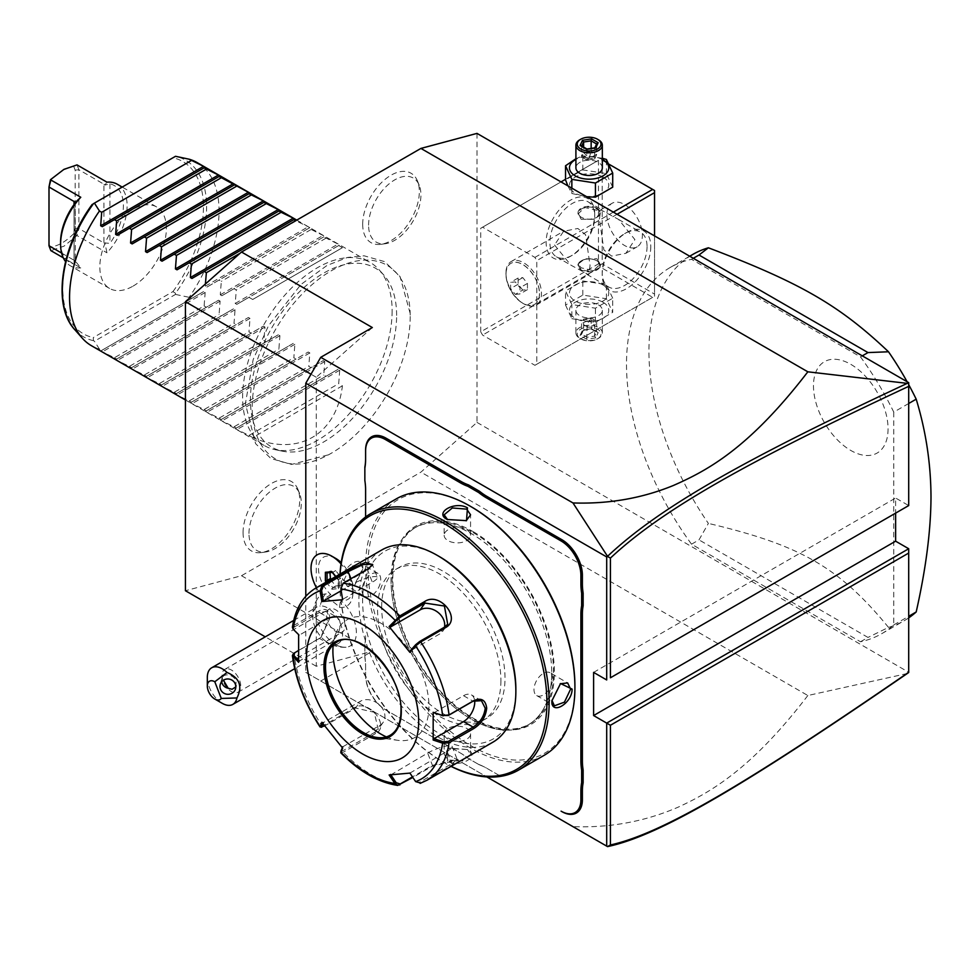 <?xml version="1.0" encoding="UTF-8"?>
<svg xmlns="http://www.w3.org/2000/svg" width="980" height="980" viewBox="0 0 980 980"><rect width="100%" height="100%" fill="white"/><g stroke="black" fill="none" stroke-linecap="round" stroke-linejoin="round"><path stroke-width="0.73" stroke-dasharray="4.9 3.68" d="M476.991 133.39L476.991 422.405L420.922 472.127L241.496 575.713L185.428 590.732M410.216 316.454A111.732 64.508 -60 0 1 328.545 454.781A111.732 64.508 -60 0 1 252.203 407.68A111.732 64.508 -60 0 1 329.88 271.619A111.732 64.508 -60 0 1 410.167 313.392A111.732 64.508 -60 0 1 410.216 316.454M362.686 224.273A40.058 23.128 120 0 0 380.914 244.314A40.058 23.128 120 0 0 419.342 191.578A40.058 23.128 120 0 0 417.468 180.982A40.058 23.128 120 0 0 385.875 178.728A40.058 23.128 120 0 0 362.686 224.273M243.077 532.557A40.058 23.128 120 0 0 261.293 552.598A40.058 23.128 120 0 0 299.721 499.849A40.058 23.128 120 0 0 297.859 489.265A40.058 23.128 120 0 0 266.266 487.011A40.058 23.128 120 0 0 243.077 532.557M476.991 422.405L908.705 672.268M907.247 673.53L807.839 695.518L420.922 472.127M908.705 671.668L908.705 548.739M908.705 386.353L908.705 505.57L895.622 498.024L895.622 513.128M893.76 412.115L893.76 624.922A211.447 122.084 60 0 1 881.743 633.668A211.447 122.084 60 0 1 860.514 641.765L691.525 544.194A211.447 122.084 60 0 1 670.295 267.43A211.447 122.084 60 0 1 691.525 259.332L860.514 356.892A211.447 122.084 60 0 1 893.76 412.115L908.705 403.49M480.727 331.853L480.727 228.267L482.589 227.189L534.921 257.397L536.795 260.631L536.795 364.229L534.921 365.307L482.589 335.087L480.727 331.853L598.462 263.877L598.462 160.291L480.727 228.267M305.797 672.39L486.864 776.932L305.797 672.39L305.797 596.269M335.699 558.404A24.365 14.075 60 0 0 318.635 565.619A24.365 14.075 60 0 0 330.836 594.591A29.241 16.881 -120 0 0 325.36 593.954A29.241 16.881 -120 0 0 317.385 598.927A29.241 16.881 -120 0 0 321.073 629.038A29.241 16.881 -120 0 0 345.315 647.29A29.241 16.881 -120 0 0 346.038 647.241A29.241 16.881 -120 0 0 356.157 629.001A29.241 16.881 -120 0 0 340.55 600.201A24.365 14.075 60 0 0 352.923 588.245A24.365 14.075 60 0 0 341.212 562.63M487.036 768.406L500.792 776.344L487.036 768.406A54.451 31.434 -120 0 0 479.49 764.902L468.501 758.569A54.451 31.434 -120 0 0 460.955 753.338L386.157 710.157A29.069 16.782 60 0 1 365.601 674.546L365.601 665.873A54.451 31.434 -120 0 0 364.854 656.723L364.854 644.032A54.451 31.434 -120 0 0 365.601 635.751L365.601 636.608A55.505 32.046 60 0 1 364.854 644.987L364.854 644.032M365.601 488.91L365.601 489.78L365.601 488.91A54.451 31.434 -120 0 0 364.854 479.759L364.854 467.068M365.601 450.114L365.601 459.645M320.742 681.027L372.327 651.247L241.496 575.713M372.327 327.541L316.258 377.251L316.258 666.265L372.327 651.247M316.258 377.251L310.991 374.213M316.258 666.265L265.286 636.841M807.839 695.518C751.93 768.492 711.296 791.865 678.38 807.067C645.281 821.473 610.16 828.002 572.982 826.655M593.611 672.39L895.622 498.024M345.315 647.29C338.1 647.425 331.595 645.416 325.776 641.275A21.144 12.213 60 0 0 335.148 644.497A21.144 12.213 -120 0 0 338.235 643.542A21.144 12.213 -120 0 0 339.533 621.577A21.144 12.213 -120 0 0 320.191 605.971A31.715 25.015 -95.1 0 1 325.36 593.954M330.836 594.591L324.441 598.682A26.399 15.239 -120 0 1 339.472 607.355L340.55 600.201M325.776 641.275A21.144 12.213 60 0 1 312.828 618.846A21.144 12.213 60 0 1 317.091 606.926A21.144 12.213 60 0 1 320.191 605.971M222.276 703.346A21.144 12.213 60 0 1 207.319 677.45M235.813 686.907L236.107 681.051C234.416 677.119 231.194 675.048 226.454 674.828L223.342 675.771L223.44 680.23M221.688 681.798A7.926 7.656 15 0 1 223.342 675.771M226.735 668.764A13.218 7.632 -120 0 0 224.8 669.365A13.218 7.632 -120 0 0 223.991 683.097A13.218 7.632 -120 0 0 236.082 692.848A13.218 7.632 -120 0 0 238.018 692.248A13.218 7.632 -120 0 0 238.826 678.515A13.218 7.632 -120 0 0 226.735 668.764M340.366 632.639A13.218 7.632 -120 0 0 342.302 632.039A13.218 7.632 -120 0 0 343.11 618.307A13.218 7.632 -120 0 0 331.02 608.556A13.218 7.632 -120 0 0 329.084 609.156A13.218 7.632 -120 0 0 328.276 622.888A13.218 7.632 -120 0 0 340.366 632.639M339.533 607.343A29.608 17.089 -120 0 0 346.798 606.069A29.608 17.089 -120 0 0 352.923 592.52A29.608 17.089 -120 0 0 341.028 563.843M317.177 554.815A29.608 17.089 -120 0 0 324.454 598.633A29.608 17.089 -120 0 1 316.43 587.706M339.472 607.355A29.608 17.089 -120 0 0 346.761 606.093A29.608 17.089 -120 0 0 341.016 563.904M326.193 582.059L331.951 589.225L338.529 588.637L338.529 579.462L332.796 572.32L327.051 572.908M338.529 579.866L335.822 576.51M331.951 571.695L332.796 572.32L335.699 570.654L329.954 571.156L327.051 572.835M330.542 579.548L335.699 585.954L341.432 585.44L338.529 587.118L338.529 588.637L338.529 579.462L341.432 577.784L335.699 570.654M331.951 589.225L332.796 587.633L338.529 587.118M329.954 571.156L329.954 572.651M341.432 585.44L341.432 577.784M335.699 585.954L332.796 587.633L327.651 581.226M479.49 764.902L478.669 764.437A55.505 32.046 60 0 1 486.288 767.977M478.669 764.437L468.501 758.569M364.854 656.723L364.854 657.507A55.505 32.046 60 0 1 365.601 666.743L365.601 675.416A28.016 16.17 -120 0 0 385.41 709.728L460.208 752.91A55.505 32.046 60 0 1 467.827 758.177M385.41 709.728L386.157 710.157L385.41 709.728M365.601 666.743L365.601 665.873M364.854 657.507L364.854 644.987M365.601 636.608L365.601 635.751M364.854 480.543L364.854 479.759M473.169 532.606A113.643 65.611 60 0 1 553.529 671.778A113.643 65.611 60 0 1 529.996 723.804A113.643 65.611 60 0 1 473.169 718.181A113.643 65.611 60 0 1 392.809 578.996A113.643 65.611 60 0 1 416.353 526.971A113.643 65.611 60 0 1 473.169 532.606M551.728 672.819A113.643 65.611 60 0 1 528.196 724.845A113.643 65.611 60 0 1 471.368 719.222L471.368 719.222A113.643 65.611 60 0 1 391.02 580.038A113.656 65.623 -120 0 0 471.38 719.222A113.656 65.623 -120 0 0 551.74 672.819A113.656 65.623 -120 0 0 471.38 533.622A113.656 65.623 -120 0 0 391.02 580.025A113.643 65.611 60 0 1 414.552 528.012A113.643 65.611 60 0 1 471.368 533.647A113.643 65.611 60 0 1 551.728 672.819M471.38 506.868A146.424 84.537 -120 0 0 367.843 566.648A146.424 84.537 -120 0 0 471.38 745.976A146.424 84.537 -120 0 0 574.917 686.208M396.251 498.894A148.017 85.456 -120 0 0 365.601 566.648A148.017 85.456 -120 0 0 430.208 715.596A148.017 85.456 -120 0 0 544.268 755.249M340.011 574.084A148.017 85.456 -120 0 0 339.803 581.532A148.017 85.456 -120 0 0 444.467 762.82A148.017 85.456 -120 0 0 451.021 766.36M362.796 568.265L362.796 568.265C363.923 553.088 342.559 565.423 342.608 579.915L354.16 585.501L362.796 568.265L360.297 563.218L350.289 566.857L344.103 579.915L347.091 586.114L354.834 585.023L362.796 569.123M551.936 700.32L560.217 683.783M551.924 699.904L551.924 700.774M467.46 749.541L448.215 748.402L447.272 761.191C459.828 768.492 481.156 756.144 467.46 749.541L448.95 748.058L444.148 754.22L448.019 759.904L462.425 761.068L470.572 754.22L467.46 749.541M364.781 596.33A13.218 7.632 -60 0 0 374.973 592.79A13.218 7.632 -60 0 0 380.73 579.486A13.218 7.632 120 0 0 377.998 573.435A13.218 7.632 120 0 0 367.819 576.975A13.218 7.632 120 0 0 362.049 590.279A13.218 7.632 -60 0 0 364.781 596.33L347.091 586.114M340.097 574.035A146.424 84.537 -120 0 0 339.803 582.831L339.803 582.831A146.424 84.537 -120 0 0 443.34 762.17A146.424 84.537 -120 0 0 451.106 766.311M339.803 582.831L339.803 581.532L339.803 582.831M381.673 607A87.22 50.36 60 0 1 399.73 567.077A87.22 50.36 60 0 1 466.946 590.438A87.22 50.36 60 0 1 505.019 678.221A87.22 50.36 60 0 1 486.95 718.144A87.22 50.36 60 0 1 419.746 694.783A87.22 50.36 60 0 1 381.673 607M500.903 680.586A87.22 50.36 60 0 1 482.846 720.52A87.22 50.36 60 0 1 415.63 697.148A87.22 50.36 60 0 1 377.557 609.376A87.22 50.36 60 0 1 395.626 569.454A87.22 50.36 60 0 1 462.83 592.814A87.22 50.36 60 0 1 500.903 680.586M439.236 556.505A108.364 62.561 -120 0 0 362.612 600.74A108.364 62.561 -120 0 0 439.236 733.469A108.364 62.561 -120 0 0 515.86 689.222M381.857 549.927A111.01 64.092 -120 0 0 358.864 600.74A111.01 64.092 -120 0 0 407.325 712.46A111.01 64.092 -120 0 0 492.867 742.203M293.449 653.574L320.46 637.76L329.709 617.572C329.28 609.683 325.605 607.527 318.684 611.079L293.927 625.375L292.408 627.286M318.684 611.079L319.431 612.5L294.661 626.796L294.012 629.76L299.39 635.089L328.962 618.013A15.864 9.151 120 0 1 336.899 617.229L326.891 611.447L319.431 612.5L328.962 618.013M293.106 629.172L294.012 629.76M372.327 565.374L367.549 569.931L342.78 584.227L341.016 588.796L342.743 599.307L372.314 582.23A15.864 3.357 158.8 0 0 377.386 577.355L372.314 564.284M420.138 783.388L452.956 764.498L458.297 759.819L432.045 766.372L412.85 777.459M298.337 650.573L321.085 637.27L329.709 618.454L326.891 611.447M340.869 752.285L343.159 752.285L375.401 733.665C391.008 726.474 368.688 698.556 354.49 707.646L322.249 726.266L320.105 726.45M415.643 781.611L419.612 782.224L451.841 763.616L457.219 759.524L432.425 765.356L412.458 776.87M390.861 774.849L427.648 753.057A15.864 3.357 -21.2 0 1 442.972 746.809A15.864 3.357 -21.2 0 1 452.148 746.454L457.219 759.524M341.016 750.901L342.78 750.827L375.022 732.207L378.231 729.328L374.188 712.264L355.605 708.05L324.625 725.935M298.533 660.128L299.39 660.986L328.962 643.909A15.864 9.151 120 0 0 339.325 629.932A15.864 9.151 120 0 0 336.899 617.229M298.618 634.624L299.39 635.089M341.175 590.732L352.898 583.97A15.864 3.357 158.8 0 1 368.211 577.71A15.864 3.357 158.8 0 1 377.386 577.355M444.516 627.151A15.864 12.507 -144.9 0 1 442.862 631.059A15.864 12.507 -144.9 0 1 439.604 634.023L410.02 651.1M433.944 712.779L463.528 695.702A15.864 9.151 -60 0 1 471.454 694.918A15.864 9.151 -60 0 1 474.639 700.443M409.922 773.098L447.076 751.317A15.864 3.357 -21.2 0 0 452.148 746.454M389.146 774.96L390.604 774.445M342.645 748.108L342.743 746.821L342.339 747.764M342.743 746.821L379.799 725.42A15.864 12.507 35.1 0 0 383.058 722.468A15.864 12.507 35.1 0 0 379.432 704.865A15.864 12.507 35.1 0 0 360.371 701.264L323.314 722.652L322.898 723.644M321.869 722.26L323.314 722.652M299.39 660.986L298.618 662.333M390.224 735.233A53.655 30.98 -120 0 0 390.273 735.208A53.655 30.98 -120 0 0 401.384 710.647A53.655 30.98 -120 0 0 363.445 644.938A53.655 30.98 -120 0 0 336.618 642.28A53.655 30.98 -120 0 0 336.569 642.304M386.353 736.886A67.926 39.212 -120 0 0 398.064 740.353A67.926 39.212 -120 0 0 428.162 695.861A67.926 39.212 -120 0 0 380.926 623.182A67.926 39.212 -120 0 0 336.054 632.958A67.926 39.212 -120 0 0 333.2 644.828M410.02 772.718L415.594 781.011M444.148 733.787A13.218 7.632 0 0 1 452.307 726.744A13.218 7.632 0 0 1 466.701 728.397A13.218 7.632 180 0 1 470.572 733.787A13.218 7.632 180 0 1 462.413 740.843A13.218 7.632 180 0 1 448.019 739.189A13.218 7.632 0 0 1 444.148 733.787L444.148 754.22M549.939 672.709A13.218 7.632 -60 0 0 539.76 676.249A13.218 7.632 -60 0 0 533.99 689.553A13.218 7.632 120 0 0 536.721 695.592A13.218 7.632 120 0 0 546.913 692.052A13.218 7.632 120 0 0 552.683 678.76A13.218 7.632 -60 0 0 549.939 672.709L567.641 682.925M466.125 520.809L447.664 519.719M444.148 535.252A13.218 7.632 180 0 0 448.019 540.642A13.218 7.632 0 0 0 462.413 542.295A13.218 7.632 0 0 0 470.572 535.252A13.218 7.632 0 0 0 466.701 529.849A13.218 7.632 180 0 0 452.307 528.196A13.218 7.632 180 0 0 444.148 535.252L444.148 514.806M893.76 624.922L908.705 616.298M860.514 356.892L862.302 355.863M907.088 381.71A211.447 122.084 60 0 1 908.705 384.662M691.525 259.332L693.313 258.291M691.525 544.194L698.997 539.882L708.381 523.406A211.447 122.084 60 0 1 648.932 351.281A211.447 122.084 60 0 1 692.725 254.482M860.514 641.765L867.986 637.441L698.997 539.882M908.705 617.853A211.447 122.084 60 0 1 904.16 620.72A211.447 122.084 60 0 1 888.505 627.396L867.986 637.441M888.505 627.396C839.211 567.42 800.734 545.199 708.381 523.406M888.064 428.909A52.736 30.454 60 0 1 850.775 450.445A52.736 30.454 60 0 1 813.473 385.851A52.736 30.454 60 0 1 850.775 364.327A52.736 30.454 60 0 1 888.064 428.909M594.725 214.24L594.725 214.24A34.361 19.833 120 0 0 570.434 200.214A34.361 19.833 120 0 0 546.142 242.293A34.361 19.833 120 0 0 570.434 256.319A34.361 19.833 120 0 0 594.725 214.24L594.725 216.396A31.715 18.314 120 0 0 588.159 201.88A31.715 18.314 120 0 0 563.721 210.382A31.715 18.314 120 0 0 549.878 242.293A31.715 18.314 120 0 0 556.444 256.809A31.715 18.314 120 0 0 572.296 255.241A31.715 18.314 120 0 0 594.725 216.396L594.725 214.24M598.462 263.877L600.336 264.955L602.21 263.877L602.21 160.291L600.336 159.213L609.119 164.285M534.921 365.307L652.668 297.32L600.336 267.111L600.336 264.955M600.336 267.111L482.589 335.087M603.019 284.984A19.661 11.344 0 0 0 575.223 284.984A19.661 11.344 0 0 0 575.223 301.032A19.661 11.344 0 0 0 603.019 301.032A19.661 11.344 0 0 0 603.019 284.984M652.668 297.32L536.795 364.229M654.53 235.898L654.53 296.242L654.53 294.086L602.21 263.877M617.082 214.277L536.795 260.631M650.793 246.605A34.361 19.833 -60 0 1 626.502 288.696A34.361 19.833 -60 0 1 602.21 274.67L602.21 274.67A34.361 19.833 -60 0 1 626.502 232.579A34.361 19.833 -60 0 1 650.793 246.605M613.345 212.121L534.921 257.397M598.462 160.291L565.534 179.303M561.013 181.913L482.589 227.189M603.019 177.086A19.661 11.344 0 0 0 575.223 177.086A19.661 11.344 0 0 0 575.223 193.133A19.661 11.344 0 0 0 603.019 193.133A19.661 11.344 0 0 0 603.019 177.086M602.21 160.291L654.53 190.5L654.53 294.086M606.877 214.779A25.113 14.492 -120 0 0 617.841 240.051A25.113 14.492 -120 0 0 637.184 246.776A25.113 14.492 -120 0 0 642.39 235.286A25.113 14.492 -120 0 0 631.426 210.014A25.113 14.492 -120 0 0 612.071 203.289A25.113 14.492 -120 0 0 606.877 214.779M599.405 219.091L600.752 209.818L618.576 219.434L634.905 239.598L625.865 253.306L611.63 256.111L603.876 249.863L599.405 219.091M554.545 244.988L570.887 265.151L588.698 274.768L590.058 265.494L585.587 234.722L577.832 228.475L563.586 231.28L554.545 244.988M647.057 246.605A31.715 18.314 -60 0 1 633.215 278.528A31.715 18.314 -60 0 1 608.776 287.03A31.715 18.314 -60 0 1 602.21 272.501L602.21 272.501A31.715 18.314 -60 0 1 624.628 233.657A31.715 18.314 -60 0 1 640.491 232.089A31.715 18.314 -60 0 1 647.057 246.605M596.967 258.781L600.226 264.147L593.427 270.639L581.275 267.846L578.016 264.147L584.815 258.818L596.967 258.781M602.21 274.67L602.21 272.501L602.21 274.67M581.275 219.336L593.427 219.3L600.226 213.971L596.967 210.271L584.815 207.478L578.016 213.971L581.275 219.336M505.95 273.053A25.113 14.492 60 0 0 523.712 303.8A25.113 14.492 60 0 0 536.268 305.037A25.113 14.492 60 0 0 541.462 293.547A25.113 14.492 -120 0 0 530.499 268.275A25.113 14.492 -120 0 0 511.156 261.55A25.113 14.492 -120 0 0 505.95 273.053L505.95 274.216A23.679 13.671 60 0 1 510.862 263.375A23.679 13.671 60 0 1 529.102 269.721A23.679 13.671 60 0 1 539.441 293.547A23.679 13.671 60 0 1 534.541 304.388A23.679 13.671 60 0 1 522.695 303.212A23.679 13.671 60 0 1 505.95 274.216M539.515 293.51A23.679 13.671 60 0 1 534.615 304.351A23.679 13.671 60 0 1 516.362 298.006A23.679 13.671 60 0 1 506.023 274.167A23.679 13.671 -120 0 1 510.935 263.326A23.679 13.671 -120 0 1 529.188 269.671A23.679 13.671 -120 0 1 539.515 293.51M522.769 290.068L518.101 284.249L518.101 278.026L522.769 277.61L527.448 283.416L527.448 289.651L522.769 290.068L515.296 294.38L510.629 288.573L510.629 282.338L515.296 281.921L519.976 287.74L519.976 293.963L515.296 294.38M518.101 284.249L510.629 288.573M518.101 278.026L510.629 282.338M527.448 289.651L519.976 293.963M527.448 283.416L519.976 287.74M522.769 277.61L515.296 281.921M596.967 208.201A11.099 6.407 0 0 0 584.876 206.805A11.099 6.407 0 0 0 578.016 212.734A11.099 6.407 0 0 0 581.275 217.266L581.275 217.266A11.099 6.407 0 0 0 596.967 217.266A11.099 6.407 0 0 0 600.226 212.734A11.099 6.407 0 0 0 596.967 208.201M581.642 217.474L581.642 217.474A10.572 6.101 180 0 1 581.642 208.85A10.572 6.101 180 0 1 596.6 208.85A10.572 6.101 180 0 1 596.6 217.474A10.572 6.101 180 0 1 581.642 217.474L581.275 217.266M596.967 260.852A11.099 6.407 0 0 0 581.275 260.852A11.099 6.407 0 0 0 578.016 265.384A11.099 6.407 0 0 0 581.275 269.917A11.099 6.407 0 0 0 593.365 271.313A11.099 6.407 0 0 0 600.226 265.384A11.099 6.407 0 0 0 596.967 260.852L596.6 260.643A10.572 6.101 0 0 0 581.642 260.643A10.572 6.101 0 0 0 581.642 269.267A10.572 6.101 0 0 0 596.6 269.267A10.572 6.101 0 0 0 596.6 260.643L596.6 260.643M567.849 185.857L571.855 193.501L586.836 196.821M612.708 187.18L606.387 173.57L582.806 169.92L565.534 179.891M582.806 169.92L582.806 155.796L575.909 158.748M602.332 158.221L582.806 155.796M606.387 173.57L606.387 159.446M571.855 193.501L571.855 188.172M602.332 159.434A19.661 11.344 0 0 0 575.909 159.434M602.332 167.837A13.218 7.632 0 0 0 598.462 162.447A13.218 7.632 0 0 0 584.068 160.793A13.218 7.632 0 0 0 575.909 167.837M579.78 139.785A13.218 7.632 180 0 1 598.462 139.785M580.062 145.506L587.094 149.56L594.652 148.397L596.6 143.999M586.689 149.328L587.094 160.107L593.917 159.103L587.094 160.107L589.127 158.086L594.652 158.944L594.652 148.397L595.754 147.931M587.094 160.107L581.569 156.923L589.127 158.086L583.602 152.562L583.602 147.086M591.148 148.384L591.148 151.398L596.673 154.583L589.127 158.086L591.148 151.398L583.602 152.562L581.569 156.923L581.74 146.008M594.652 158.944L596.673 154.583L596.673 144.036M612.708 298.226L606.387 284.617L582.806 280.966L565.534 290.925L571.855 304.547L595.436 308.198L612.708 298.226L612.708 312.351L606.387 298.741L582.806 295.09L565.534 305.062L565.534 290.925M565.534 305.062L571.855 318.671L571.855 304.547M603.019 302.244A19.661 11.344 0 0 0 575.223 302.244A19.661 11.344 0 0 0 575.223 318.304A19.661 11.344 0 0 0 603.019 318.304A19.661 11.344 0 0 0 603.019 302.244M598.462 304.878A13.218 7.632 180 0 1 602.332 310.268A13.218 7.632 180 0 1 594.174 317.324A13.218 7.632 180 0 1 579.78 315.67A13.218 7.632 180 0 1 575.909 310.268A13.218 7.632 180 0 1 584.068 303.224A13.218 7.632 180 0 1 598.462 304.878M571.855 318.671L595.436 322.322L612.708 312.351M595.436 322.322L595.436 308.198M606.387 298.741L606.387 284.617M582.806 295.09L582.806 280.966M575.909 310.268L575.909 332.93A13.218 7.632 0 0 1 584.068 325.887A13.218 7.632 0 0 1 598.462 327.541A13.218 7.632 180 0 1 602.332 332.93A13.218 7.632 180 0 1 598.462 338.333A13.218 7.632 180 0 1 579.78 338.333L580.711 338.872A11.895 6.872 0 0 1 580.711 329.158A11.895 6.872 0 0 1 597.53 329.158A11.895 6.872 180 0 1 597.53 338.872A11.895 6.872 180 0 1 580.711 338.872M575.909 332.93A13.218 7.632 0 0 0 579.78 338.333M591.553 328.778L596.673 331.742L594.652 336.091L587.094 337.267L581.569 334.07L583.602 329.721L591.553 328.778L590.879 317.998L583.602 319.174L583.602 329.721L582.488 330.187L591.553 328.778L598.18 332.612L596.673 331.742L598.18 332.612L595.754 337.843L594.652 336.091L594.652 325.544L596.673 321.195L596.673 331.742M595.754 337.843L586.689 339.239L580.062 335.417L581.483 334.474L583.529 330.064M586.689 339.239L587.094 326.72L589.127 320.031L594.652 325.544L587.094 326.72L581.569 323.523L589.127 320.031L596.673 321.195L591.148 317.998L589.127 320.031L583.602 319.174L581.569 323.523L581.569 334.07M591.148 317.998L583.602 319.174M396.63 315.425A103.39 59.694 120 0 0 384.087 275.368A103.39 59.694 120 0 0 302.097 289.284A103.39 59.694 120 0 0 250.415 399.84A103.39 59.694 120 0 0 282.559 451.204A103.39 59.694 120 0 0 357.81 412.409A103.39 59.694 120 0 0 396.63 315.425M392.135 310.917A105.718 61.042 -60 0 1 352.433 410.093A105.718 61.042 -60 0 1 275.49 449.759A105.718 61.042 -60 0 1 264.514 445.643A105.718 61.042 -60 0 1 242.624 397.243A105.718 61.042 -60 0 1 288.769 290.852A105.718 61.042 -60 0 1 370.244 262.518A105.718 61.042 -60 0 1 379.297 269.966A105.718 61.042 -60 0 1 392.135 310.917M252.718 299.476L342.424 247.683L252.718 299.476L248.981 297.332L236.817 304.351L235.237 303.433L236.266 289.982L234.024 288.696L221.872 295.715L220.28 294.796L221.309 281.346L219.079 280.06L206.915 287.079L205.335 286.16L205.396 284.016M342.424 247.683L338.688 245.539L339.717 244.939L323.743 236.903L324.76 236.315L308.786 228.267L309.815 227.679L308.222 226.76L295.703 220.708M197.176 162.607A105.718 61.042 -60 0 1 219.067 211.006A105.718 61.042 -60 0 1 189.165 297.32L191.406 298.618L203.571 291.599L100.671 350.999L114.415 357.749L204.122 305.956L205.151 292.518L203.571 291.599L100.671 350.999L101.7 350.411L99.458 349.113A105.718 61.042 -60 0 1 91.459 345.72M296.07 220.929L240.125 253.232M308.786 228.267L219.079 280.06M311.015 229.553L221.309 281.346M323.743 236.903L234.024 288.696M325.973 238.189L236.266 289.982M338.688 245.539L248.981 297.332M93.468 203.668L175.518 156.298M175.506 293.302L172.958 291.587L93.247 337.598L93.468 340.673L94.423 341.236L175.518 294.417L175.506 293.302A101.994 58.886 120 0 0 175.506 156.31M133.096 286.099A47.052 27.158 120 0 0 163.832 244.645A47.052 27.158 120 0 0 156.629 206.952A47.052 27.158 120 0 0 133.096 209.279A47.052 27.158 120 0 0 102.373 250.733A47.052 27.158 120 0 0 109.576 288.439A47.052 27.158 120 0 0 133.096 286.099M62.083 170.434L77.028 164.897L78.902 169.748L78.902 228.524L77.028 235.531L63.957 246.176L50.874 250.635L49 243.248L49 185.232M60.589 242.085A44.406 25.639 -60 0 0 74.039 264.061L75.276 262.714L74.786 260.411L80.776 267.908L63.271 257.801M80.776 267.908A47.052 27.158 -60 0 1 70.327 265.776A47.052 27.158 -60 0 1 65.55 261.562M117.379 184.289A47.052 27.158 -60 0 1 106.943 252.791L104.946 243.003L109.931 243.346A44.406 25.639 -60 0 0 109.931 183.836L104.946 185.049L106.943 182.157M73.696 166.294L75.166 170.128L75.166 228.144L73.696 233.669L106.943 252.791M74.786 260.411L74.039 260.251L74.039 204.563L74.039 264.061M61.605 253.061L74.039 260.251M49 245.784L49 243.248M73.696 233.669C65.954 241.546 58.212 246.017 50.47 247.07M75.166 170.128L78.902 169.748L103.941 184.203L103.941 242.979L78.902 228.524L75.166 228.144M103.941 242.979L104.946 243.003M104.946 185.049L103.941 184.203M99.458 349.113L94.423 341.236M342.424 385.802L252.718 437.595C298.141 456.974 336.495 434.838 342.424 385.802L338.688 383.646L339.717 370.207L338.125 369.288L325.973 376.308L323.743 375.022L324.76 361.571L323.18 360.652L311.015 367.672L308.786 366.385L309.815 352.935L308.222 352.028L296.07 359.048L293.841 357.749L294.858 344.311L293.277 343.392L281.113 350.411L278.884 349.125L279.913 335.675L278.32 334.756L266.168 341.775L263.926 340.489L264.955 327.038L263.375 326.132L251.211 333.151L248.981 331.853L250.01 318.414L248.418 317.496L236.266 324.515L234.024 323.229L235.053 309.778L233.473 308.859L221.309 315.879L219.079 314.592L220.108 301.142L218.516 300.235L206.364 307.255L204.122 305.956M114.415 357.749L116.645 359.048L115.628 359.635L218.516 300.235L115.628 359.635L129.372 366.385L219.079 314.592M129.372 366.385L131.602 367.672L130.573 368.272L233.473 308.859L130.573 368.272L144.317 375.022L234.024 323.229M144.317 375.022L146.559 376.308L145.53 376.896L248.418 317.496L145.53 376.896L159.275 383.646L248.981 331.853M159.275 383.646L161.504 384.944L160.475 385.532L263.375 326.132L160.475 385.532L174.22 392.282L263.926 340.489M174.22 392.282L176.461 393.568L175.432 394.168L278.32 334.756L175.432 394.168L189.177 400.918L278.884 349.125M189.177 400.918L191.406 402.204L190.377 402.792L293.277 343.392L190.377 402.792L204.122 409.542L293.841 357.749M204.122 409.542L206.364 410.841L205.335 411.429L308.222 352.028L205.335 411.429L219.079 418.178L308.786 366.385M219.079 418.178L221.309 419.465L220.28 420.065L323.18 360.652L220.28 420.065L234.024 426.815L323.743 375.022M234.024 426.815L236.266 428.101L235.237 428.689L338.125 369.288L235.237 428.689L248.981 435.439L338.688 383.646M252.718 437.595L248.981 435.439M175.518 294.417L189.165 297.32M101.7 350.411L191.406 298.618M116.645 359.048L206.364 307.255M131.602 367.672L221.309 315.879M146.559 376.308L236.266 324.515M161.504 384.944L251.211 333.151M176.461 393.568L266.168 341.775M191.406 402.204L281.113 350.411M206.364 410.841L296.07 359.048M221.309 419.465L311.015 367.672M236.266 428.101L325.973 376.308M368.59 225.192A37.007 21.364 -60 0 1 390.003 183.113A37.007 21.364 -60 0 1 419.195 185.196A37.007 21.364 -60 0 1 420.922 194.971A37.007 21.364 -60 0 1 385.422 243.702A37.007 21.364 -60 0 1 368.59 225.192M248.981 533.475A37.007 21.364 -60 0 1 270.394 491.397A37.007 21.364 -60 0 1 299.586 493.467A37.007 21.364 -60 0 1 301.301 503.255A37.007 21.364 -60 0 1 265.8 551.973A37.007 21.364 -60 0 1 248.981 533.475M335.148 644.497A31.715 25.015 84.9 0 0 346.038 647.241M460.208 752.91L460.955 753.338L460.208 752.91M473.242 531.687A114.709 66.224 60 0 1 554.362 672.17A114.709 66.224 60 0 1 473.242 719.002A114.709 66.224 60 0 1 392.135 578.519A114.709 66.224 60 0 1 473.242 531.687M342.608 579.915L344.103 579.915M294.661 626.796L293.927 625.375A111.01 64.092 60 0 1 315.977 587.963M367.929 568.915L367.549 569.931L372.314 582.23M343.159 583.21L342.78 584.227M426.986 780.239A111.01 64.092 60 0 1 420.726 783.118L419.612 782.224M323.363 726.658L322.249 726.266A111.01 64.092 60 0 1 293.927 653.268L294.661 652.692M399.803 784.98A111.01 64.092 60 0 1 343.159 752.285L342.78 750.827M432.045 766.372L432.425 765.356L427.648 753.057M375.401 733.665L375.022 732.207L379.799 725.42M354.49 707.646L355.605 708.05L360.371 701.264M318.684 638.972L319.431 638.397L328.962 643.909M352.898 583.97L350.877 578.764M444.369 627.237L439.604 634.023M463.528 695.702L473.071 701.202M452.956 764.498L451.841 763.616L447.076 751.317M390.273 735.208L390.187 735.257A53.655 30.98 -120 0 0 401.298 710.696A53.655 30.98 -120 0 0 377.876 656.698A53.655 30.98 -120 0 0 336.532 642.329L336.618 642.28M447.272 761.191L448.019 759.904M580.062 335.417L582.488 330.187M102.263 226.662L205.151 167.249L102.263 226.662M117.208 235.286L220.108 175.886L117.208 235.286M132.165 243.922L235.053 184.522L132.165 243.922M147.11 252.558L250.01 193.146L147.11 252.558M162.068 261.182L264.955 201.782L162.068 261.182M177.013 269.819L279.913 210.418L177.013 269.819M191.97 278.455L294.858 219.042L191.97 278.455M205.335 286.16L308.222 226.76M206.915 287.079L309.815 227.679L206.915 287.079M220.28 294.796L323.18 235.396M221.872 295.715L324.76 236.315L221.872 295.715M235.237 303.433L338.125 244.02M236.817 304.351L339.717 244.939L236.817 304.351M172.958 291.587A99.446 57.416 120 0 0 172.958 157.78M93.247 203.791A99.446 57.416 120 0 0 93.247 337.598M74.75 329.648A101.994 58.886 120 0 0 93.468 340.673M109.931 183.836L109.931 243.346M205.151 292.518L102.263 351.918M220.108 301.142L117.208 360.554M235.053 309.778L132.165 369.178M250.01 318.414L147.11 377.815M264.955 327.038L162.068 386.451M279.913 335.675L177.013 395.075M294.858 344.311L191.97 403.711M309.815 352.935L206.915 412.347M324.76 361.571L221.872 420.971M339.717 370.207L236.817 429.608M317.385 598.927C313.674 605.101 312.155 611.74 312.828 618.846M293.731 620.413L317.091 606.926M338.235 643.542L294.711 668.679M235.555 688.695L236.437 685.449M220.243 684.591L221.835 678.65M238.018 692.248L342.302 632.039M224.8 669.365L329.084 609.156M352.923 592.52L352.923 588.245M338.198 579.817L335.626 576.62M338.186 587.767L338.186 579.78M528.196 724.845L529.996 723.804M414.552 528.012L416.353 526.971M560.56 683.538L559.886 684.003M354.16 585.501L354.834 585.023M377.998 573.435L360.297 563.218M443.34 762.17L444.467 762.82M486.95 718.144L482.846 720.52M399.73 567.077L395.626 569.454M372.743 564.713L372.069 565.975M320.46 637.76L321.085 637.27M329.709 617.572L329.709 618.429M442.862 631.059L447.689 624.199M481.462 700.688L471.454 694.918M458.297 759.819L456.925 759.28M383.058 722.468L378.231 729.328M376.982 737.487L398.064 740.353M328.006 652.643L336.054 632.958M448.215 748.402L448.95 748.058M470.572 733.787L470.572 754.22M536.721 695.592L554.423 705.808M466.517 520.637L465.77 520.98M470.572 535.252L470.572 514.806M670.295 267.43L689.712 256.209M881.743 633.668L904.16 620.72M600.752 209.818L612.071 203.289M625.865 253.306L637.184 246.776M556.444 256.809L570.887 265.151M586.849 274.375L608.776 287.03M624.628 233.657L626.502 232.579M588.159 201.88L602.602 210.222M618.576 219.434L640.491 232.089M572.296 255.241L570.434 256.319M511.156 261.55L563.586 231.28M536.268 305.037L588.698 274.768M523.712 303.8L522.695 303.212M578.016 213.971L578.016 212.734M600.226 213.971L600.226 212.734M578.016 264.147L578.016 265.384M600.226 264.147L600.226 265.384M602.332 310.268L602.332 332.93M597.53 338.872L598.462 338.333M591.259 329.072L597.114 332.453M583.149 330.346L591.308 329.084M410.167 313.392L400.048 276.581L384.626 261.636L364.021 255.78L347.459 257.458L327.014 265.445L300.958 284.482L268.471 325.764L253.183 359.488L245.392 403.687L255.572 443.634L270.946 458.542L291.599 464.422L328.545 454.781M282.559 451.204L275.49 449.759M384.087 275.368L379.297 269.966M296.756 220.096L370.244 262.518M109.576 288.439L70.327 265.776M156.629 206.952L122.206 187.082M75.276 202.444L75.276 262.714M185.428 399.975L264.514 445.643M417.468 180.982L419.195 185.196M380.914 244.314L385.422 243.702M297.859 489.265L299.586 493.467M261.293 552.598L265.8 551.973"/><path stroke-width="1.47" d="M265.286 636.841L185.428 590.732L185.428 301.718L241.496 252.007L420.922 148.421L476.991 133.39L908.705 382.653L908.705 386.353L908.705 383.119L907.247 383.364C747.323 458.15 661.12 505.937 607.539 556.322L572.982 502.948L320.742 357.32L305.797 383.217L606.694 556.934L606.694 679.948L593.611 672.39L593.611 715.547L895.622 541.181L908.705 548.739L908.705 553.051L610.43 725.261L593.611 715.547M908.705 672.488L907.247 673.53C746.968 783.669 660.814 835.303 607.539 846.61L486.864 776.932L607.539 846.61M895.622 513.128L895.622 541.181M908.705 505.57L908.705 386.353C749.602 460.71 663.46 508.498 610.43 558.073L610.43 677.78L908.705 505.57L610.43 677.78M607.502 846.585L610.43 844.968C663.166 833.417 749.247 781.905 908.705 672.268L908.705 553.051M908.705 548.739L606.694 723.105L606.694 846.12M305.797 596.269L305.797 383.217M341.028 563.843A29.608 17.089 -120 0 0 332 556.273L335.699 558.404A24.365 14.075 60 0 1 341.212 562.63M580.895 583.957L582.39 583.957A54.451 31.434 -120 0 0 583.137 593.108L581.642 593.194A55.505 32.046 60 0 1 580.895 583.957L580.895 575.272A28.016 16.17 -120 0 0 561.087 540.96L561.834 539.674L487.036 496.493A54.451 31.434 -120 0 1 479.49 491.262L468.501 484.916A54.451 31.434 -120 0 1 460.955 481.425L386.157 438.244A29.069 16.782 60 0 0 365.601 450.114L365.601 459.645A55.505 32.046 60 0 1 364.854 468.024L364.854 467.068A54.451 31.434 -120 0 0 365.601 458.787M561.834 539.674A29.069 16.782 60 0 1 582.39 575.272L582.39 583.957M583.137 593.108L583.137 605.799A54.451 31.434 -120 0 0 582.39 614.08L582.39 760.909A54.451 31.434 -120 0 0 583.137 770.06L583.137 782.751A54.451 31.434 -120 0 0 582.39 791.044L582.39 799.717A29.069 16.782 60 0 1 561.834 811.587L561.087 811.158A28.016 16.17 -120 0 0 580.895 799.717L580.895 791.044A55.505 32.046 60 0 1 581.642 782.665L583.137 782.751M365.601 489.78L365.601 516.987L365.601 489.78A55.505 32.046 60 0 0 364.854 480.543L364.854 468.024M241.496 252.007L372.327 327.541L320.742 357.32M606.694 556.934L607.539 556.322M572.982 502.948C608.592 504.137 642.035 498.318 673.333 485.504C707.523 470.474 749.002 448.375 807.839 371.812L420.922 148.421M310.991 374.213L185.428 301.718M610.43 725.261L610.43 844.968M807.839 371.812L907.247 383.364M607.502 556.469L610.43 558.073M221.272 698.446L236.927 697.956A21.144 12.213 60 0 1 232.848 704.387A21.144 12.213 60 0 1 229.749 705.343A21.144 12.213 60 0 1 222.276 703.346L214.804 699.034A10.572 6.101 -120 0 0 221.272 698.446L214.804 681.761A10.572 6.101 -120 0 0 207.319 686.086A10.572 6.101 -120 0 0 214.804 699.034M207.319 686.086L207.319 677.45A21.144 12.213 60 0 1 211.704 667.772A21.144 12.213 60 0 1 214.804 666.817A21.144 12.213 60 0 1 227.042 672.464L214.804 681.761M236.927 697.956C242.832 686.233 239.537 677.731 227.042 672.464M235.298 684.052A7.926 7.656 15 0 1 228.328 694.318A7.926 7.656 15 0 1 220.243 684.591A7.926 7.656 15 0 1 235.298 684.052M223.44 680.23L228.181 688.242L232.052 689.283L235.813 686.907M228.181 688.242A7.926 7.656 15 0 1 221.688 681.798M332 556.273A29.608 17.089 -120 0 0 317.189 554.803A29.608 17.089 -120 0 0 317.177 554.815A29.608 17.089 -120 0 0 316.43 587.706M341.016 563.904A29.608 17.089 -120 0 0 317.152 554.827L317.189 554.803M335.822 576.51L331.951 571.695L332.796 572.32L331.951 571.695L325.385 572.283L326.72 572.933L332.502 572.418M325.385 572.283L325.385 581.042L327.051 580.491L327.651 581.226M329.954 572.651L330.542 579.548M329.954 578.812L327.051 580.491L327.051 572.908M561.087 540.96L486.288 497.779A55.505 32.046 60 0 1 478.669 492.524L479.49 491.262M581.642 593.194L581.642 605.714L583.137 605.799M583.137 770.06L581.642 770.145A55.505 32.046 60 0 1 580.895 760.909L580.895 614.08A55.505 32.046 60 0 1 581.642 605.714M581.642 770.145L581.642 782.665M468.501 484.916L467.827 486.264A55.505 32.046 60 0 1 460.208 482.724L385.41 439.542A28.016 16.17 -120 0 0 365.601 450.971L365.601 450.114M467.827 486.264L478.669 492.524M451.021 766.36A148.017 85.456 -120 0 0 518.469 770.145L544.268 755.249A148.017 85.456 -120 0 0 574.917 687.495L574.917 686.208A146.424 84.537 -120 0 0 471.38 506.868L470.253 506.219A148.017 85.456 -120 0 0 396.251 498.894L370.465 513.777A148.017 85.456 -120 0 0 340.011 574.084M574.917 686.208L574.917 687.495A148.017 85.456 -120 0 0 470.253 506.219M551.924 700.774L560.56 683.538L572.112 689.111C572.161 703.615 550.809 715.951 551.924 700.774L551.924 700.761M518.469 770.145A148.017 85.456 -120 0 0 549.131 702.391A148.017 85.456 -120 0 0 484.512 553.431A148.017 85.456 -120 0 0 370.465 513.777M447.272 519.498C433.552 512.859 454.941 500.547 467.46 507.836L466.517 520.637L447.297 519.51M560.217 683.783L567.641 682.925L570.617 689.111L564.431 702.17L554.423 705.808L551.936 700.32M451.106 766.311A146.424 84.537 -120 0 0 546.889 702.391A146.424 84.537 -120 0 0 447.223 525.378A146.424 84.537 -120 0 0 340.097 574.035M340.869 588.907A107.09 61.826 60 0 1 394.879 620.083L396.177 620.634L400.183 617.376L424.952 603.08L444.418 606.008L447.689 624.199L444.369 627.237L419.612 641.533L415.594 644.791L415.643 645.918L409.922 652.386L389.146 626.538L399.803 615.918L424.573 601.622C439.653 591.087 462.156 618.907 445.484 627.641L420.726 641.937L415.643 645.918A107.09 61.826 60 0 1 442.642 715.498L448.301 715.498L473.071 701.202L481.462 700.688L485.21 708.209C484.218 716.307 480.163 722.603 473.071 727.099L448.301 741.395L449.048 742.828L442.642 743.195L433.172 740.023L433.172 712.313L442.642 715.498L449.048 714.935L473.805 700.639C481.339 697.429 485.639 699.965 486.705 708.209C485.651 716.956 481.352 723.73 473.805 728.52L449.048 742.828A111.01 64.092 60 0 1 426.986 780.239L492.867 742.203A111.01 64.092 -120 0 0 515.86 691.378L515.86 689.222A108.364 62.561 -120 0 0 439.236 556.505L437.362 555.427A111.01 64.092 -120 0 0 381.857 549.927L315.977 587.963A111.01 64.092 60 0 1 322.249 585.085L347.006 570.789L365.246 562.471L372.743 564.713L367.929 568.915L343.159 583.21L340.869 588.907L342.645 599.699L321.869 601.548L320.105 590.756L322.249 585.085L323.363 585.966L348.121 571.671L363.066 564.48L372.314 564.284L372.327 565.374M515.86 689.222L515.86 691.378A111.01 64.092 -120 0 0 437.362 555.427M315.977 587.963C303.016 595.852 295.151 608.96 292.408 627.286L293.106 629.172L298.618 634.624L298.618 662.333L292.395 655.583L293.449 653.574L298.337 650.573M293.106 629.172A107.09 61.826 60 0 1 320.105 590.756L321.599 590.524L323.363 585.966M412.85 777.459L397.709 785.409L394.879 783.461L396.177 782.738L390.604 774.445M412.458 776.87L400.183 783.963L396.177 782.738M299.39 660.986L294.012 655.657L293.106 656.857A107.09 61.826 60 0 0 320.105 726.45L321.746 727.27L320.031 726.939L321.869 722.26L342.645 748.108L340.893 752.897C359.44 771.652 378.378 782.481 397.709 785.409M448.301 741.395L443.168 741.774L442.642 743.195A107.09 61.826 60 0 1 415.643 781.611L409.922 773.098L389.146 774.96L394.879 783.461A107.09 61.826 60 0 1 340.869 752.285L340.979 751.317M324.625 725.935L321.599 726.731L323.314 722.652M294.012 655.657L294.661 652.692M418.68 721.598A79.294 45.778 -120 0 0 362.612 624.481A79.294 45.778 -120 0 0 306.544 656.857A79.294 45.778 -120 0 0 362.612 753.963A79.294 45.778 -120 0 0 418.68 721.598M321.869 601.548L323.314 601.046L321.599 590.524M323.314 601.046L341.175 590.732M389.146 626.538L390.604 626.943L396.177 620.634M390.604 626.943L420.175 609.866A15.864 12.507 -144.9 0 1 437.166 611.765A15.864 12.507 -144.9 0 1 444.516 627.151M415.594 644.791L410.02 651.1L409.922 652.386M433.172 712.313L443.168 715.878M474.639 700.443A15.864 9.151 -60 0 1 463.528 721.598L433.944 738.675L443.168 741.774M433.172 740.023L433.944 738.675M415.643 781.611L420.726 783.118M342.743 746.821L341.016 750.901M336.569 642.304A53.655 30.98 -120 0 0 328.006 652.643A53.655 30.98 -120 0 0 325.507 666.841A53.655 30.98 -120 0 0 363.445 732.55A53.655 30.98 -120 0 0 376.982 737.487A53.655 30.98 -120 0 0 390.224 735.233M333.2 644.828A67.926 39.212 -120 0 0 380.926 734.106A67.926 39.212 -120 0 0 386.353 736.886M447.664 519.719L444.148 514.806L452.295 507.971L466.713 509.135L470.572 514.806L466.125 520.809M908.705 616.298L916.19 611.973A211.447 122.084 60 0 1 908.705 617.853M908.705 403.49L916.19 399.166C925.916 431.077 930.853 463.699 931 497.019C930.853 530.499 925.916 568.817 916.19 611.973M862.302 355.863L867.986 352.579L888.505 351.783A211.447 122.084 60 0 1 907.088 381.71M908.705 384.662A211.447 122.084 60 0 1 916.19 399.166M693.313 258.291L698.997 255.008L867.986 352.579M689.712 256.209L692.725 254.482A211.447 122.084 60 0 1 708.381 247.793L698.997 255.008M708.381 247.793C800.734 282.914 839.211 305.135 888.505 351.783M617.082 214.277L654.53 192.656L654.53 235.898M654.53 192.656L654.53 190.5L652.668 189.422L613.345 212.121M609.119 164.285L652.668 189.422M565.534 179.303L561.013 181.913M586.836 196.821L595.436 197.151L612.708 187.18L612.708 173.056L606.387 159.446L602.332 158.221M575.909 158.748L565.534 165.767L565.534 179.891L567.849 185.857M595.436 197.151L595.436 183.027L612.708 173.056M571.855 188.172L571.855 179.377L595.436 183.027M565.534 165.767L571.855 179.377M575.909 159.434A19.661 11.344 0 0 0 575.223 175.861A19.661 11.344 0 0 0 603.019 175.861A19.661 11.344 0 0 0 603.019 159.814A19.661 11.344 0 0 0 602.332 159.434M602.332 145.187A13.218 7.632 0 0 1 594.174 152.231A13.218 7.632 0 0 1 579.78 150.577A13.218 7.632 180 0 1 575.909 145.187L575.909 167.837A13.218 7.632 0 0 0 579.78 173.239A13.218 7.632 0 0 0 594.174 174.893A13.218 7.632 0 0 0 602.332 167.837L602.332 145.187A13.218 7.632 0 0 0 598.462 139.785L597.53 139.246A11.895 6.872 180 0 0 580.711 139.246A11.895 6.872 180 0 0 580.711 148.96A11.895 6.872 0 0 0 597.53 148.96A11.895 6.872 0 0 0 597.53 139.246M575.909 145.187A13.218 7.632 180 0 1 579.78 139.785L580.711 139.246M580.062 145.506L586.689 149.328L595.754 147.931L598.18 142.7L591.553 138.878L582.488 140.275L580.062 145.506L581.569 146.375M582.488 140.275L583.602 142.014L581.74 146.008M591.553 138.878L591.148 140.851L583.602 142.014L583.602 147.086M598.18 142.7L596.759 143.644L594.713 148.054M595.754 147.931L594.652 148.397L595.754 147.931M591.148 148.384L591.148 140.851L596.6 143.999M205.396 284.016L206.364 272.722L204.122 271.436L191.97 278.455L190.377 277.536L191.406 264.086L189.177 262.799L177.013 269.819L175.432 268.9L176.461 255.449L174.22 254.163L162.068 261.182L160.475 260.264L161.504 246.825L159.275 245.539L147.11 252.558L145.53 251.639L146.559 238.189L144.317 236.903L132.165 243.922L130.573 243.003L131.602 229.553L129.372 228.267L117.208 235.286L115.628 234.379L116.645 220.929L114.415 219.643L102.263 226.662L100.671 225.743L101.7 212.293L99.458 211.006A105.718 61.042 -60 0 0 69.556 297.32A105.718 61.042 -60 0 0 82.394 338.284A105.718 61.042 -60 0 0 91.459 345.72L185.428 399.975M295.703 220.708L293.841 219.643L294.858 219.042L293.277 218.124L281.113 212.293L278.884 211.006L279.913 210.418L263.926 202.37L264.955 201.782L263.375 200.863L248.981 193.746L250.01 193.146L219.079 176.474L220.108 175.886L204.122 167.85L205.151 167.249L203.571 166.331L189.165 159.213A105.718 61.042 -60 0 1 197.176 162.607L296.756 220.096M191.406 160.5L101.7 212.293M204.122 167.85L114.415 219.643M206.364 169.136L116.645 220.929M219.079 176.474L129.372 228.267M221.309 177.76L131.602 229.553M234.024 185.11L144.317 236.903M236.266 186.396L146.559 238.189M248.981 193.746L159.275 245.539M251.211 195.032L161.504 246.825M263.926 202.37L174.22 254.163M266.168 203.656L176.461 255.449M278.884 211.006L189.177 262.799M281.113 212.293L191.406 264.086M293.841 219.643L204.122 271.436M240.125 253.232L206.364 272.722M99.458 211.006L94.423 203.117L175.518 156.298L189.165 159.213M94.423 203.117L93.247 203.791M63.271 257.801L50.874 250.635L49 245.784L61.605 253.061M65.55 261.562A47.052 27.158 -60 0 1 60.589 244.241A47.052 27.158 -60 0 1 80.776 197.262L75.276 202.444M49 245.784L49 187.008L50.874 180.002L80.776 197.262M60.589 244.241L60.589 242.085A44.406 25.639 -60 0 1 74.039 204.563L74.039 201.464L49 187.008L50.47 179.708L63.957 169.356L77.028 164.897L106.943 182.157A47.052 27.158 -60 0 1 117.379 184.289L122.206 187.082M50.47 179.708L63.957 169.356M74.039 201.464L74.786 202.456L74.039 204.563M325.385 581.042L326.193 582.059M486.288 497.779L487.036 496.493M580.895 575.272L582.39 575.272M580.895 614.08L582.39 614.08M580.895 760.909L582.39 760.909M580.895 791.044L582.39 791.044M580.895 799.717L582.39 799.717M561.087 811.158L561.834 811.587M385.41 439.542L386.157 438.244M460.208 482.724L460.955 481.425M572.112 689.111L570.617 689.111M419.612 641.533L420.726 641.937A111.01 64.092 60 0 1 449.048 714.935L448.301 715.498M343.159 583.21A111.01 64.092 60 0 1 399.803 615.918L400.183 617.376M347.006 570.789L348.121 571.671L350.877 578.764M424.573 601.622L424.952 603.08L420.175 609.866M445.484 627.641L444.369 627.237M473.805 700.639L473.071 701.202M486.705 708.209L485.21 708.209M473.805 728.52L473.071 727.099L463.528 721.598M399.803 784.98L400.183 783.963M401.298 711.554A54.709 31.593 -120 0 0 362.612 644.546A54.709 31.593 -120 0 0 323.915 666.89A54.709 31.593 -120 0 0 362.612 733.898A54.709 31.593 -120 0 0 401.298 711.554M325.409 666.89A53.655 30.98 -120 0 0 348.831 720.888A53.655 30.98 -120 0 0 390.187 735.257C397.17 731.08 400.771 723.032 400.979 711.125C402.902 674.387 357.173 626.955 336.532 642.329A53.655 30.98 -120 0 0 325.409 666.89M467.46 507.836L466.713 509.135M100.671 225.743L203.571 166.331M115.628 234.379L218.516 174.967M130.573 243.003L233.473 183.603M145.53 251.639L248.418 192.227M160.475 260.264L263.375 200.863M175.432 268.9L278.32 209.5M190.377 277.536L293.277 218.124M93.468 203.668A101.994 58.886 120 0 0 74.75 329.648L82.394 338.284M211.704 667.772L293.731 620.413M294.711 668.679L232.848 704.387M335.626 576.62L332.122 572.259M340.807 752.567L340.954 751.145M320.031 726.939C304.927 703.787 295.715 679.998 292.395 655.583M426.986 780.239L420.138 783.388M581.128 145.665L586.983 149.034L595.093 147.772M92.206 204.404C60.956 246.825 52.111 305.699 74.75 329.648"/></g></svg>
